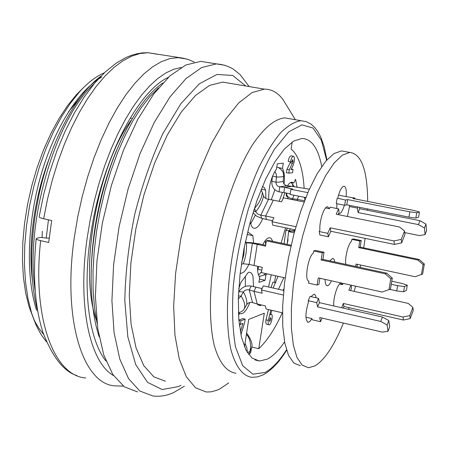 <?xml version="1.0" encoding="UTF-8"?>
<svg xmlns="http://www.w3.org/2000/svg" width="449" height="449" viewBox="0 0 449 449"><rect width="100%" height="100%" fill="white"/><g stroke="black" fill="none" stroke-linecap="round" stroke-linejoin="round"><path stroke-width="0.67" d="M42.083 237.51L42.318 231.246M244.475 346.853L248.712 319.407L264.293 313.211L258.77 348.733L251.608 346.97M304.136 188.153C302.884 168.302 298.546 155.253 291.115 149.006L292.209 141.996M258.77 348.733C267.071 340.954 274.906 328.971 282.281 312.779M268.861 324.767L266.762 324.268C265.887 324.021 265.623 322.556 265.965 319.862L268.508 309.557M260.959 288.32L261.352 288.331M260.212 305.522L258.074 305.023L257.215 303.984M268.732 199.412C268.457 187.121 271.028 177.007 276.455 169.071L277.269 163.79L283.285 163.172L282.472 168.386C284.329 171.507 284.851 176.754 284.043 184.129M282.466 192.352L279.166 201.309M266.829 273.828L265.903 275.17L265.106 280.299L258.927 282.359L259.73 277.168C258.158 275.271 257.44 271.651 257.569 266.302M262.817 244.649C264.837 240.642 266.824 238.357 268.777 237.802L270.062 237.802L271.129 238.419L272.734 241.309M281.108 243.094L285.558 227.839M247.663 231.88L252.86 235.635L253.59 242.982M248.898 264.309C246.215 270.152 243.526 273.144 240.832 273.289L240.181 273.188M238.761 288.707L240.849 282.539L248.258 272.425L249.414 272.229C251.07 272.33 252.276 273.811 253.023 276.668L253.5 286.602M249.863 302.469C246.933 309.793 243.936 313.576 240.86 313.817L239.525 313.368L238.531 315.462M262.682 218.579L261.604 221.009C259.23 225.791 256.873 228.232 254.538 228.345C252.445 228.215 251.03 226.027 250.289 221.778M262.407 186.487L264.242 187.536L265.628 190.073L265.909 198.503M287.416 185.791L289.077 183.663L290.711 182.434L291.934 182.131L293.758 183.04L295.549 179.291L297.137 187.39M282.69 199.407L284.851 192.761M268.547 287.006L271.297 274.827M288.791 173.162L292.54 172.691L293.057 169.38L291.047 169.615L293.107 165.457L294.286 161.494C294.684 158.306 294.364 156.566 293.326 156.263C292.125 156.622 291.199 158.491 290.548 161.876L291.704 161.758L292.77 159.597L293.141 161.612L289.313 169.823L288.791 173.162L286.428 172.708L286.95 169.368L290.626 161.87M290.548 161.876L288.185 161.432C288.83 158.048 289.757 156.179 290.963 155.82L291.193 155.865M239.463 325.901L239.979 324.352M238.857 320.103L242.729 318.582L245.143 319.16L240.911 320.827L240.355 324.442L242.943 323.403L240.372 331.94M265.903 275.17L264.27 274.805M265.106 280.299L259.443 279.025M293.758 183.04L290.885 182.479M239.525 313.368L238.419 313.105M278.032 167.539L282.472 168.386M270.814 310.096L268.272 320.412C267.93 323.106 268.193 324.571 269.063 324.812C271.247 325.16 273.564 314.188 271.28 314.339L270.421 314.816L272.004 310.377M268.272 320.412L265.965 319.862M270.882 319.329L269.625 321.529L269.445 320.03L270.09 318.066L270.59 317.656L270.882 319.329M259.578 304.54L260.431 305.573L261.43 304.966M293.057 169.38L291.328 169.048M289.313 169.823L286.95 169.368M292.669 163.217L290.312 162.774M293.141 161.612L291.783 161.354M240.922 334.797L244.587 322.741L245.143 319.16M240.355 324.442L239.255 324.178M240.911 320.827L238.874 320.339M265.191 240.703L265.729 244.901M275.619 275.793L274.507 282.399M287.843 197.706L287.697 198.705M265.628 190.073L261.279 189.209M255.296 215.206L250.738 223.877M245.345 276.404L245.384 286.378M247.057 234.4L252.86 235.635M245.491 241.332L245.451 242.662M274.878 189.804L271.258 199.811M287.579 228.266L285.951 230.258L284.065 243.728M286.198 193.031L286.322 196.269L287.411 196.482M275.86 282.668L272.947 282.09L271.011 287.568M258.242 268.609L257.58 269.22M258.613 266.532L257.636 270.214M391.781 281.214L402.282 283.499L407.26 285.216L404.493 286.541L397.601 285.682L391.27 284.301M329.757 260.886L332.872 258.287L334.118 259.511L334.735 261.958M404.493 286.541L403.623 291.777L396.736 290.93L389.749 289.392M396.736 290.93L397.601 285.682M407.26 285.216L406.396 290.419L403.623 291.777M343.418 323.056C334.174 345.584 324.7 359.868 314.996 365.913L308.491 367.748L302.155 365.116L296.991 357.516L293.32 345.09L291.395 328.275L291.384 307.829L293.332 284.761L297.171 260.325L302.688 235.877L309.58 212.775L317.432 192.262L325.811 175.374L334.252 162.852L342.346 155.146L349.709 152.413C361.4 153.749 367.389 170.087 367.675 201.421M367.563 208.931L367.518 210.284M365.11 238.374L363.741 247.876M360.614 265.028L360.115 267.424M355.63 286.165L354.194 291.384M349.142 307.672L348.576 309.327M388.806 320.597L387.117 324.986L380.718 321.439L382.425 317.056L388.806 320.597L389.659 326.995L387.981 331.373L382.222 332.08L319.688 317.538L320.519 321.714L312.167 319.761L311.92 318.577L309.99 321.372L308.205 322.337C305.09 320.165 305.185 313.357 308.48 301.93L308.227 300.695L310.079 296.441L318.56 298.366L316.719 302.637L308.227 300.695M310.944 296.632L314.188 294.078L315.495 295.33L316.135 297.81M333.579 305.904L333.77 305.46C333.091 297.569 337.979 282.707 341.044 283.24L342.492 284.688L343.042 283.381M331.413 280.81C329.964 283.993 328.601 285.631 327.315 285.727C325.884 285.586 325.149 283.482 325.104 279.413M392.286 278.127L390.782 278.79L385.186 273.795L386.712 273.155L392.286 278.127L390.484 289.049L382.189 292.035L318.279 277.903L317.14 285.059L308.581 283.151L308.901 281.113C304.147 280.9 307.975 256.676 313.357 253.006L313.683 250.963L315.462 250.424L324.026 252.248L322.275 252.798L313.683 250.963M345.876 264.354C344.579 258.416 348.188 243.684 351.522 241.253L351.825 239.379L353.318 238.924L361.249 240.574L360.182 247.135L358.712 247.618L359.778 241.034L361.249 240.574M401.249 239.396L404.571 231.011L404.953 234.513L401.647 242.887L401.249 239.396L393.969 240.939L330.2 227.817L327.776 233.312L319.205 231.538L319.907 229.967C319.127 221.363 324.105 206.316 327.534 206.764L329.42 208.701L330.105 207.174L338.574 208.869L339.147 212.349L338.142 214.628M319.205 231.538L319.84 234.99L328.387 236.775L327.776 233.312M347.403 216.497L349.76 205.406M416.745 212.753L419.433 211.99L418.558 217.249L415.864 218.051L416.745 212.753L409.825 211.827L347.621 199.597L345.483 200.041L337.727 198.267C339.523 190.859 341.594 186.835 343.951 186.195C345.943 186.599 346.667 190.067 346.128 196.606L354.94 198.093L354.805 198.896M344.4 205.232C342.694 210.626 340.914 213.488 339.068 213.825L338.54 213.713L339.068 213.825M336.739 208.504L336.868 203.739M337.104 198.391L336.273 203.622L344.647 205.283L345.483 200.041M300.297 365.711L293.837 363.056L288.555 355.44L284.778 343.014L282.752 326.221L282.662 305.808L284.559 282.791L288.37 258.416L293.893 234.03L300.813 211.002L308.727 190.556L317.185 173.729L325.727 161.258L333.933 153.603L341.42 150.892L345.511 151.644M342.492 284.688L339.573 284.043M403.415 320.03L403.05 317.005L409.842 315.568L410.184 318.605L403.415 320.03L343.906 306.482L343.378 303.462L341.605 307.739M343.906 306.482L343.232 308.109M403.05 317.005L343.378 303.462M409.842 315.568L412.9 307.391L413.232 310.439L410.184 318.605M412.9 307.391L408.186 303.406L348.884 290.2L350.983 285.137M350.495 290.559L351.556 287.994L351.09 285.16M425.051 234.586L424.451 227.985L425.961 224.068L426.55 230.674L425.051 234.586L419.473 235.596L404.745 232.61M425.961 224.068L419.938 220.689L418.417 224.601L358.061 212.551L357.41 208.123L357.887 207.011M424.451 227.985L418.417 224.601M419.938 220.689L359.7 208.734L358.061 212.551M359.7 208.734L359.497 207.331M357.41 208.123L349.277 206.506M404.571 231.011L399.548 227.003L336.2 214.24L338.574 208.869M393.969 240.939L394.385 244.424L330.806 231.28L328.387 236.775M401.647 242.887L394.385 244.424M330.2 227.817L330.806 231.28M329.42 208.701L325.609 207.938M380.718 321.439L317.578 306.936L319.407 302.671L318.56 298.366M317.578 306.936L316.719 302.637M382.425 317.056L319.407 302.671M387.981 331.373L387.117 324.986M322.056 318.088L320.519 321.714M305.921 317.174L311.92 318.577M385.186 273.795L321.13 259.982L322.882 259.404L324.026 252.248M321.13 259.982L322.275 252.798M386.712 273.155L322.882 259.404M388.974 289.751L390.782 278.79M319.879 278.257L318.902 284.385L317.14 285.059M419.433 211.99L414.376 210.57L352.875 198.52L354.94 198.093M409.825 211.827L408.944 217.131L346.785 204.817L344.647 205.283M415.864 218.051L408.944 217.131M347.621 199.597L346.785 204.817M346.128 196.606L338.529 195.119M421.403 274.62L423.081 264.584L424.339 264.029L422.666 274.03L415.134 276.736L356.051 264.051L355.659 266.465M357.393 264.338L357.006 266.751M424.339 264.029L419.198 259.5L417.918 260.038L358.712 247.618M423.081 264.584L417.918 260.038M419.198 259.5L360.182 247.135M359.778 241.034L351.825 239.379M261.801 270.281L258.13 269.204M261.571 271.797L258.551 275.041M283.212 290.34L283.886 288.853M278.492 289.268L283.847 277.628M278.043 276.331L277.6 277.353M305.668 197.852L304.456 197.611L304.882 199.844M304.512 200.798L297.227 199.345L298.72 196.168M297.485 200.658L297.227 199.345L292.484 198.784L294.033 195.242M292.703 199.704L292.484 198.784L289.779 198.003L287.758 196.539L286.804 194.995L286.529 193.092M290.761 182.406L292.327 183.776L293.001 186.582M305.78 197.571L290.121 194.462L290.924 189.298L292.709 189.018L284.621 187.424L291.732 186.335L286.092 185.577L283.903 183.927L283.173 181.604L283.661 176.081L283.257 172.584L281.91 170.345M290.217 193.828L283.824 192.559L284.621 187.424L279.733 186.806L286.905 185.723M309.339 189.169L291.732 186.335M307.829 192.627L290.924 189.298M283.824 192.559L279.059 191.83L279.733 186.806C277.297 186.363 276.04 184.831 275.961 182.204C279.89 182.154 282.298 181.817 283.184 181.194M279.059 191.83C274.002 190.427 271.594 186.907 271.847 181.267L275.961 182.204L276.444 177.018C280.782 177.069 283.19 176.754 283.661 176.081M271.847 181.267L272.521 176.092L276.444 177.018L276.219 174.01L274.822 171.372M295.027 229.815L272.768 225.179L271.999 221.739L273.929 217.709L265.651 216.003L273.334 200.136L267.57 199.193L264.989 197.886L263.619 196.28L262.373 192.402L260.964 189.983M272.498 220.695L266.437 219.438L265.651 216.003L260.757 215.206L268.474 199.373M304.063 201.971L283.431 197.852L281.551 201.786L273.334 200.136M295.902 226.7L271.999 221.739M266.437 219.438L261.655 218.343L260.757 215.206L257.625 213.988L255.711 211.765C259.853 206.753 262.446 201.483 263.484 195.949M261.655 218.343L256.761 216.261L252.922 212.77M253.528 210.822L255.711 211.765L254.566 208.235C259.152 203.302 261.756 198.026 262.373 192.402M291.143 245.233L268.294 240.361L266.358 240.855L265.539 246.164L257.226 244.374L259.196 243.869L251.098 242.668L245.261 242.404M265.673 245.261L259.196 243.869M285.182 277.925L261.441 272.627L262.255 267.34L253.971 265.505L257.226 244.374L252.394 243.274L254.291 243.1M290.941 246.108L266.358 240.855M241.366 264.208L243.218 263.804L249.15 264.371L253.971 265.505M249.15 264.371L252.394 243.274L245.199 242.718M243.218 263.804C245.833 257.114 246.911 250.071 246.456 242.679L245.154 242.92M241.59 262.682L243.835 254.864L244.396 246.63M283.729 290.458L263.361 285.833L261.419 290.003L262.216 293.219L254.016 291.339L255.964 287.186L251.216 286.064C245.856 285.311 241.781 287.164 238.991 291.614L238.548 292.495M262.081 288.578L255.964 287.186M282.477 312.824L266.139 309.002L265.359 305.887L257.249 303.995L254.016 291.339L249.24 289.942L251.216 286.064M283.325 295.01L261.419 290.003M238.402 312.712L241.079 311.903L243.285 310.332L246.742 304.607C248.174 302.671 250.104 302.003 252.529 302.598L257.249 303.995M252.529 302.598L249.24 289.942C246.787 289.352 244.84 290.026 243.386 291.973L238.991 291.614M246.742 304.607C247.146 300.796 246.03 296.587 243.386 291.973L241.085 296.071L238.397 295.975M244.475 308.688C245.289 304.983 244.161 300.779 241.085 296.071L238.307 298.944M294.224 232.784C290.705 232.2 288.842 231.718 288.634 231.336L293.5 230.988L294.51 231.701M294.836 230.522L293.517 231.297M290.458 230.971L289.055 230.685L289.033 231.14L294.797 230.517M287.113 244.374L288.084 239.603M290.626 228.9L289.055 230.685L285.951 230.258M294.409 229.686L295.195 230.242M32.435 280.412C27.748 244.879 34.32 196.948 49.446 157.925M68.607 111.605L80.107 97.714M43.632 334.432L39.046 328.522L35.578 322.708L33.664 318.841L29.101 306.835L25.649 292.933L23.41 277.364L22.45 260.409L22.815 242.387L24.515 223.669L27.524 204.649L31.784 185.712L37.194 167.269L43.643 149.697L50.978 133.347L59.032 118.536L67.636 105.515L76.605 94.503L83.497 87.622M104.331 72.822C96.232 76.251 88.071 82.464 79.855 91.456L70.667 102.849L61.822 116.353L53.532 131.731L45.989 148.698L39.4 166.972L33.883 186.24L29.539 206.069L26.463 226.004L24.74 245.592L24.431 264.399L25.531 282.129L27.95 298.462L31.598 313.093L36.369 325.75L41.095 334.567L46.466 341.796M94.498 83.34C55.799 117.919 24.572 222.132 35.162 290.711M37.755 311.46C30.442 284.004 29.724 251.103 35.589 212.764L38.934 195.068C50.541 141.227 76.24 93.869 100.98 76.145M48.441 219.819L46.241 238.065L40.887 237.42L37.525 237.992L36.167 238.655C36.206 239.283 37.705 239.946 40.651 240.647C31.913 318.835 54.329 376.088 85.759 377.974M46.241 238.065L49.171 238.133M101.665 77.116C78.822 90.053 54.716 127.37 40.87 175.441C27.131 223.192 25.66 276.584 36.543 310.158M158.548 87.864L149.882 96.608L141.244 107.676L132.803 120.994L124.794 136.266L117.385 153.21L110.712 171.54L104.926 190.948L100.155 211.086L96.546 231.504L94.155 251.754L93.005 271.432L93.117 290.149L94.481 307.526L97.074 323.246M99.128 336.716C94.599 322.943 91.989 306.297 91.287 286.788C89.794 243.829 99.88 190.32 117.15 149.169C131.102 116.588 146.312 94.531 162.779 82.998M91.203 273.087C91.927 231.106 100.155 190.718 115.893 151.925M35.696 212.001L38.923 195.057M137.635 391.904L124.328 386.842L112.789 374.455L103.725 354.833L97.77 328.556L95.418 296.716L96.945 260.903L102.361 223.091L111.38 185.476L123.458 150.219L137.832 119.266L153.631 94.144L169.947 75.87L185.948 64.937L200.905 61.373L209.661 62.804M250.761 352.353L249.526 353.924L249.908 351.455L247.382 352.617L246.86 347.863L245.036 343.216M246.613 333.018C251.384 339.809 253.017 344.77 251.496 347.896L249.908 351.455C251.333 346.443 250.441 338.159 246.394 334.421M249.526 353.924L248.589 354.401M284.571 341.942C278.672 350.54 272.835 356.304 267.06 359.234L259.421 361.018L252.063 358.094L245.94 350.057L241.422 337.059L238.812 319.559L238.324 298.327L240.041 274.429L243.902 249.156L249.711 223.911L257.125 200.102L265.718 179.011L274.99 161.696L284.442 148.916L293.595 141.115L302.025 138.438C311.679 138.915 318.246 148.282 321.731 166.54M235.916 373.259C226.498 371.839 219.286 362.624 214.274 345.612C208.544 321.344 209.155 283.948 216.396 244.537C224.242 205.137 237.891 168.049 252.815 144.264C264.27 127.645 274.928 118.85 284.801 117.879L290.413 118.867M228.715 382.935L219.696 388.991L216.76 390.299L210.991 391.848L206.321 392.011L195.5 387.768L186.301 376.728L179.28 359.004L174.942 335.128L173.656 306.111L175.61 273.402L180.762 238.801L188.838 204.295L199.356 171.86L211.67 143.282L225.039 119.984L238.716 102.922L252.001 92.612L264.304 89.121C271.55 89.143 277.774 92.606 282.971 99.521L287.573 107.042M165.406 381.252L153.799 376.818L143.82 365.688L136.069 347.981L131.091 324.245L129.284 295.487L130.872 263.142L135.834 228.984L143.921 194.973L154.636 163.054L167.325 134.964L181.228 112.098L195.562 95.413L209.588 85.389L222.676 82.1L230.225 83.368M96.484 320.367C78.53 271.432 96.939 167.337 130.9 120.557M168.364 77.329C137.029 91.523 100.323 162.785 90.339 237.459C82.436 292.181 89.474 340.707 105.958 360.985M157.447 54.267L148.018 52.724L139.931 53.532L131.495 56.243L122.802 60.879L113.956 67.462L105.066 75.976L96.26 86.354L87.656 98.522L79.383 112.345L71.582 127.662L64.37 144.281L57.87 161.966L52.191 180.464L47.431 199.491L43.66 218.764L51.708 220.543L48.677 242.482L40.651 240.647M43.66 218.764C40.679 218.074 39.175 217.445 39.153 216.873M184.365 386.235L173.696 392.538C166.77 395.692 159.793 396.832 152.767 395.967L139.774 390.984L128.543 378.63L119.771 359.004L114.074 332.664L111.924 300.718L113.603 264.753L119.092 226.756L128.117 188.934L140.116 153.468L154.338 122.313L169.924 97.012L185.981 78.586L201.691 67.541L216.334 63.898L224.747 65.245M326.631 160.203L321.405 140.312L313.037 128.038L301.936 124.878L288.797 131.798L274.625 148.95C265.022 165.254 256.261 185.325 248.336 209.15C241.315 234.294 236.331 259.584 233.379 285.02C231.83 309.299 232.56 330.026 235.579 347.195L242.741 365.778L252.894 374.197L264.989 372.474C272.133 368.646 279.295 361.108 286.479 349.866M286.608 350.282C279.11 362.321 271.258 370.532 263.047 374.915L257.395 376.947L251.805 377.312C242.656 375.965 235.708 366.777 230.943 349.749C225.533 325.435 226.363 287.899 233.648 248.286C239.878 217.989 248.308 190.999 258.938 167.309C266.066 153.053 273.289 141.525 280.619 132.73C287.826 125.686 294.595 121.679 300.92 120.719L306.24 121.628M245.687 85.978L232.728 75.471L216.996 74.439L199.322 83.789L180.829 103.736L162.914 133.521C151.7 157.751 142.322 184.634 134.779 214.167C128.695 244.183 125.372 272.986 124.805 300.572L127.819 336.801L135.693 364.582L147.525 382.335L162.168 389.541L178.438 386.578L180.913 385.332M181.149 67.485L173.611 69.298L165.776 72.979L157.739 78.536L149.596 85.972L141.452 95.244L133.426 106.273L125.636 118.957L118.199 133.151L111.234 148.675L104.858 165.322L99.173 182.85L94.279 201L90.255 219.494L87.162 238.043C77.267 305.937 89.996 362.5 113.524 375.56M186.941 59.066L178.034 57.635L169.924 58.589L161.438 61.62L152.671 66.766L143.736 74.04L134.756 83.407L125.866 94.806L117.2 108.125L108.911 123.2L101.132 139.847L94.004 157.812L87.662 176.833L82.212 196.595L77.756 216.777L74.371 237.038C62.13 320.788 83.419 384.619 115.197 385.882L123.329 386.123M130.597 118.177L132.337 118.497M271.28 314.339L270.618 314.182M262.115 288.505L261.166 288.292M293.326 156.263L290.963 155.82M254.538 228.345L253.578 228.143M240.86 313.817L239.946 313.604M240.832 273.289L240.187 273.144M341.42 150.892L349.709 152.413M326.821 285.615L327.315 285.727M307.666 322.214L308.205 322.337M265.926 273.626L262.766 275.557L259.174 276.399M273.11 288.045L277.617 277.302M288.168 198.8L286.99 195.416M292.338 183.787L294.291 186.835M289.431 186.043L285.755 185.723M285.407 185.734L286.142 185.594M283.297 172.68C281.349 169.408 279.171 167.55 276.758 167.101M250.946 242.976L251.249 242.679M245.21 242.645L246.175 242.684M246.417 242.679L245.176 242.825M287.164 244.385L288.634 231.342M288.814 231.19L291.597 231.05M291.547 231.055L294.252 230.573M290.542 230.943L294.825 230.511M33.664 318.841L36.347 325.755M76.605 94.503L79.832 91.439M91.276 286.793L91.276 286.305M117.15 149.169L115.831 151.953M35.684 211.979L35.544 212.893M200.905 61.373L216.334 63.898C222.564 64.308 228.249 66.07 233.39 69.197L240.187 74.652L249.156 86.562M251.389 348.43L250.783 352.33M254.914 359.896L259.421 361.018M284.801 117.879L306.196 121.617L310.933 124.047L314.912 127.668L318.094 132.012L320.839 137.254L324.127 146.531L326.917 159.883M295.347 119.737L282.971 99.521M222.676 82.1L264.304 89.121M39.17 216.772L43.699 194.372L49.603 172.394L56.759 151.291L64.998 131.495L74.152 113.378L84.036 97.259L94.47 83.374L105.307 71.902L116.42 62.995L126.034 57.506L131.596 55.261L137.141 53.712L142.63 52.864L148.018 52.724L182.939 58.14L188.793 59.661L194.277 62.097M36.156 238.756C32.614 275.669 34.854 306.819 42.88 332.204C52.46 357.056 63.825 371.531 76.959 375.633"/></g></svg>
